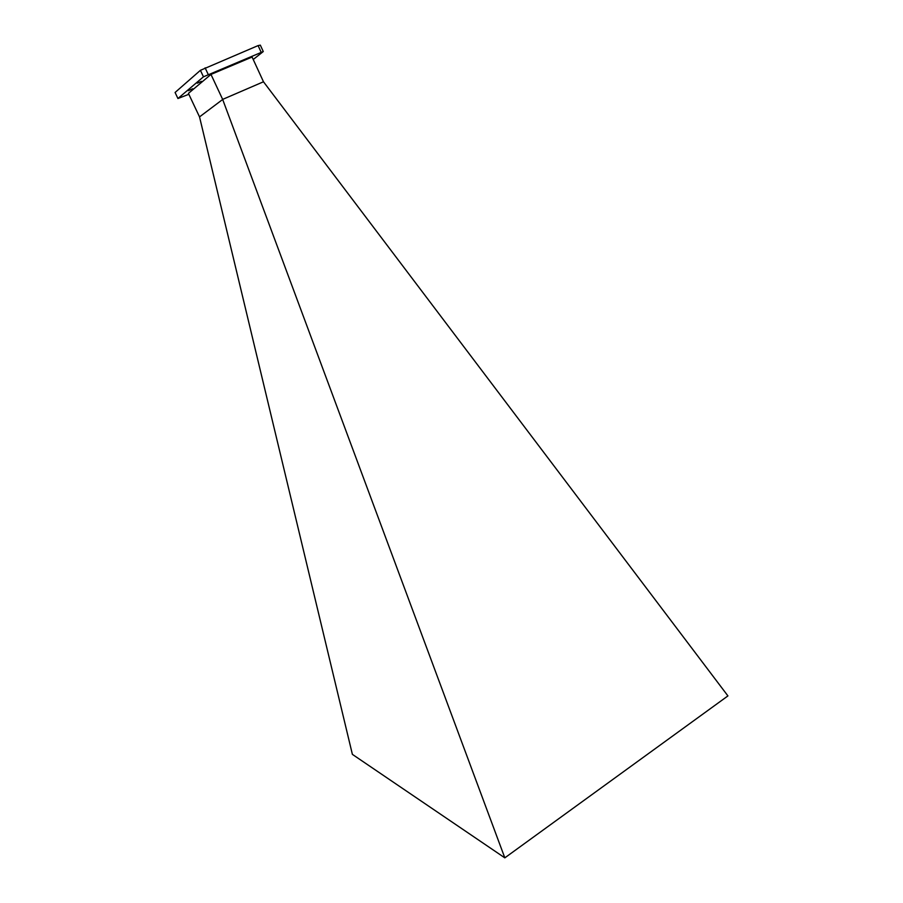 <?xml version="1.0" encoding="UTF-8"?>
<svg xmlns="http://www.w3.org/2000/svg" width="903" height="903" viewBox="0 0 903 903"><rect width="100%" height="100%" fill="white"/><g stroke="black" fill="none" stroke-linecap="round" stroke-linejoin="round"><path stroke-width="1.35" d="M244.284 59.722L248.427 57.871L244.284 59.722M197.283 83.178L201.425 81.349L197.283 83.178M218.853 70.457L223.413 68.436L218.853 70.457M188.332 90.695L192.723 88.754L188.332 90.695M177.936 98.517L175.08 92.478L200.41 70.321L258.1 45.59L260.335 45.15L263.27 51.55L203.457 76.811L177.936 98.517L188.851 94.284M263.484 81.778L727.92 695.908L504.822 857.85L352.384 754.366L199.529 116.893L188.422 93.381L210.975 74.418L252.106 57.047L263.484 81.778L222.657 99.398L504.822 857.85M222.691 99.465L199.529 116.893M222.657 99.398L210.975 74.418M253.235 59.496L263.27 51.55M200.41 70.321L203.457 76.811M205.116 67.838L208.164 74.351M258.1 45.59L261.046 52.024"/></g></svg>

